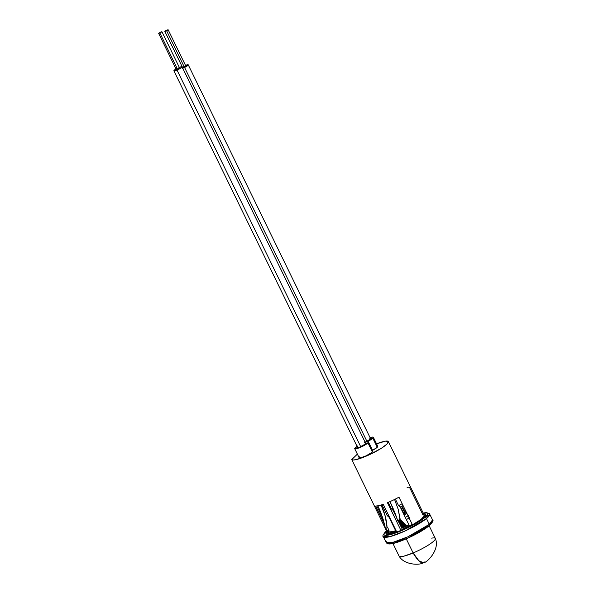 <?xml version="1.0" encoding="UTF-8"?>
<svg xmlns="http://www.w3.org/2000/svg" width="594" height="594" viewBox="0 0 594 594"><rect width="100%" height="100%" fill="white"/><g stroke="black" fill="none" stroke-linecap="round" stroke-linejoin="round"><path stroke-width="0.89" d="M369.817 438.35L371.079 438.268L370.79 438.981A5.205 0.898 154 0 1 365.139 442.196M364.961 443.057L366.223 442.976L365.926 443.688A5.205 0.898 154 0 1 360.862 446.658A5.205 0.898 154 0 1 356.935 447.609A5.205 0.898 154 0 1 357.291 446.963L357.662 447.72L357.291 446.963L357.737 446.584M373.351 437.266A7.663 1.322 154 0 0 370.092 437.674L372.876 437.065L373.381 437.384L372.824 438.209A7.663 1.322 154 0 1 366.832 441.914L372.824 438.209L377.249 447.275A7.663 1.322 -26 0 1 372.564 450.319L377.249 447.275A7.663 1.322 -26 0 0 377.777 446.332L373.351 437.266A7.663 1.322 154 0 1 372.824 438.209L377.249 447.275L377.799 446.45L377.301 446.131M354.722 448.685L359.147 457.751A7.663 1.322 -26 0 0 364.939 456.355A7.663 1.322 -26 0 0 372.386 451.975A7.663 1.322 -26 0 0 372.913 451.032L368.495 441.966A7.663 1.322 154 0 1 367.968 442.909L372.386 451.975L367.968 442.909A7.663 1.322 154 0 1 360.513 447.282A7.663 1.322 154 0 1 354.722 448.685A7.663 1.322 154 0 1 355.249 447.742A7.663 1.322 154 0 1 357.053 446.361M357.647 445.99L355.249 447.742L354.818 448.789L360.194 447.423L367.315 443.466L368.436 441.891L366.832 441.914A7.663 1.322 154 0 1 368.495 441.966M404.796 512.563L403.66 513.261L404.789 512.83L405.435 514.241L401.759 506.608L404.789 512.83L405.115 512.533L402.138 506.422M406.534 513.825L405.13 509.927L406.534 513.825M403.059 505.68L406.957 513.662L403.059 505.68M385.87 528.118L387.303 531.563L390.236 532.343A21.495 3.705 -26 0 0 393.221 531.556L395.582 530.605L389.063 517.24L395.582 530.605L393.221 531.556L389.077 531.051L387.771 527.576L387.088 527.858L385.239 516.179L381.096 504.997A20.396 3.519 -26 0 1 377.866 505.821L380.338 511.367L377.866 505.821L375.586 506.066L384.6 524.547L375.586 506.066A20.396 3.519 -26 0 0 377.866 505.821A20.396 3.519 -26 0 0 381.096 504.997A20.396 3.519 -26 0 0 383.234 504.299L396.747 532.009A20.396 3.519 -26 0 0 400.957 530.405L402.316 529.328L398.945 522.408L402.316 529.328L400.957 530.405L387.444 502.702A20.396 3.519 -26 0 0 389.968 501.626L398.002 521.205A26.626 4.589 -26 0 0 400.356 520.151L398.232 509.37L394.572 499.48L398.975 497.185L412.488 524.888A20.396 3.519 -26 0 0 424.331 515.347L388.357 441.587A20.396 3.519 154 0 1 371.881 453.534A20.396 3.519 154 0 1 351.752 459.57L387.726 533.338A20.396 3.519 -26 0 0 389.1 533.768L388.134 531.793L389.1 533.768L390.971 532.536L396.495 531.489A17.775 3.067 154 0 1 390.971 532.536L389.1 533.768L387.726 533.338L351.752 459.57L357.38 454.128L351.752 459.57L353.423 460.008L356.86 459.437L370.426 454.239L381.548 448.151L386.954 444.097L388.35 441.565L385.409 441.156L376.069 444M398.121 521.161L398.322 521.577A26.054 4.492 -26 0 0 400.868 520.426L400 519.423A26.626 4.589 154 0 1 397.646 520.485L398.002 521.205A26.626 4.589 -26 0 0 400.356 520.151L400.868 520.426A26.054 4.492 -26 0 1 398.322 521.577L398.121 521.161M398.388 521.547L398.611 522A25.72 4.433 -26 0 0 401.269 520.797L401.024 520.285L401.269 520.797A25.72 4.433 -26 0 1 398.611 522L398.388 521.547M398.678 521.97L398.901 522.43A25.394 4.381 -26 0 0 401.67 521.168L401.425 520.663L401.67 521.168A25.394 4.381 -26 0 1 398.901 522.43L398.678 521.97M398.96 522.401L399.183 522.854A25.067 4.321 -26 0 0 402.079 521.539L401.826 521.035L402.079 521.539A25.067 4.321 -26 0 1 399.183 522.854L398.96 522.401M399.25 522.824L399.472 523.284A24.74 4.269 -26 0 0 402.48 521.911L402.235 521.406L402.48 521.911A24.74 4.269 -26 0 1 399.472 523.284L399.25 522.824M399.539 523.255L399.762 523.708A24.413 4.21 -26 0 0 402.881 522.282L402.635 521.777L402.881 522.282A24.413 4.21 -26 0 1 399.762 523.708L399.539 523.255M399.829 523.678L400.052 524.138A24.087 4.151 -26 0 0 403.289 522.653L403.036 522.148L403.289 522.653A24.087 4.151 -26 0 1 400.052 524.138L399.829 523.678M400.118 524.108L400.341 524.561A23.76 4.099 -26 0 0 403.69 523.024L403.445 522.52L403.69 523.024A23.76 4.099 -26 0 1 400.341 524.561L400.118 524.108M400.401 524.532L400.623 524.985A23.433 4.039 -26 0 0 404.098 523.396L403.853 522.891L404.098 523.396A23.433 4.039 -26 0 1 400.623 524.985L400.401 524.532M400.69 524.962L400.913 525.415A23.099 3.987 -26 0 0 404.507 523.767L404.254 523.255L404.507 523.767A23.099 3.987 -26 0 1 400.913 525.415L400.69 524.962M400.98 525.386L401.202 525.839A22.772 3.928 -26 0 0 404.915 524.131L404.663 523.626L404.915 524.131A22.772 3.928 -26 0 1 401.202 525.839L400.98 525.386M401.269 525.809L401.492 526.269A22.446 3.868 -26 0 0 405.323 524.502L405.071 523.997L405.323 524.502A22.446 3.868 -26 0 1 401.492 526.269L401.269 525.809M401.559 526.239L401.774 526.692A22.119 3.816 -26 0 0 405.732 524.866L405.479 524.361L405.732 524.866A22.119 3.816 -26 0 1 401.774 526.692L401.559 526.239M401.841 526.663L402.064 527.123A21.792 3.757 -26 0 0 406.14 525.237L405.895 524.725L406.14 525.237A21.792 3.757 -26 0 1 402.064 527.123L401.841 526.663M402.131 527.093L402.353 527.546A21.466 3.698 -26 0 0 406.548 525.601L406.303 525.096L406.548 525.601A21.466 3.698 -26 0 1 402.353 527.546L402.131 527.093M402.42 527.517L402.643 527.977A21.146 3.646 -26 0 0 406.957 525.972L406.712 525.46L406.957 525.972A21.146 3.646 154 0 1 404.566 527.108A21.146 3.646 154 0 1 402.643 527.977L402.42 527.517M391.416 508.91L393.079 510.372L396.859 518.124L393.079 510.372A17.775 3.067 -26 0 0 393.785 510.075A17.775 3.067 -26 0 1 393.079 510.372L391.416 508.91A19.09 3.289 -26 0 0 393.005 508.234A19.09 3.289 154 0 1 391.416 508.91L388.231 502.376L391.416 508.91M395.352 499.086L398.544 505.628L400.23 507.024L408.984 524.955L406.957 525.972L408.984 524.955L400.23 507.024A17.775 3.067 -26 0 0 403.036 505.516A17.775 3.067 -26 0 1 400.23 507.024L398.544 505.628A19.09 3.289 -26 0 0 402.16 503.719A19.09 3.289 154 0 1 398.544 505.628L395.352 499.086M386.946 530.836A26.626 4.589 -26 0 0 388.728 530.331A26.626 4.589 154 0 1 386.946 530.836L387.303 531.563A26.626 4.589 -26 0 0 389.077 531.051A26.626 4.589 154 0 1 387.303 531.563L390.236 532.343A21.495 3.705 154 0 0 393.221 531.556L389.077 531.051L387.771 527.576L387.088 527.858A41.127 27.651 -106.9 0 0 381.096 504.997A20.396 3.519 -26 0 0 383.234 504.299L396.747 532.009L398.797 531.259L400.957 530.405L387.444 502.702A20.396 3.519 -26 0 0 389.968 501.626A20.396 3.519 -26 0 0 394.572 499.48A20.396 3.519 -26 0 0 398.975 497.185L412.488 524.888L421.139 519.386L424.398 515.637M376.551 443.815A20.396 3.519 154 0 1 388.357 441.587M359.674 456.808L359.244 457.855L360.254 457.907L365.963 455.888L371.74 452.531L372.891 451.351L372.297 450.831M424.019 515.035L422.906 514.805L409.392 487.102L407.105 487.347M412.281 524.465A17.775 3.067 154 0 1 402.316 529.328L412.399 524.398M396.28 531.058L395.537 531.779L396.28 531.058M370.366 438.238A5.205 0.898 154 0 1 371.146 438.342A5.205 0.898 154 0 1 370.79 438.981L364.634 442.396M365.503 442.938A5.205 0.898 154 0 1 366.283 443.042A5.205 0.898 154 0 1 365.926 443.688L359.771 447.104L357.261 447.742L357.291 446.963A5.205 0.898 154 0 1 357.336 446.926M404.759 527.019A17.775 3.067 -26 0 0 408.746 525.074A17.775 3.067 -26 0 1 408.746 525.081A17.775 3.067 -26 0 1 404.93 526.937L404.566 527.108M389.063 517.24A17.775 3.067 -26 0 0 389.478 517.114A17.775 3.067 -26 0 1 389.063 517.24L387.347 515.77A19.09 3.289 -26 0 0 388.625 515.362A19.09 3.289 154 0 1 387.347 515.77L389.063 517.24M380.338 511.367L385.447 528.326L383.338 519.928L380.338 511.367M376.782 505.991L382.031 516.765A19.09 3.289 -26 0 0 382.336 516.773A19.09 3.289 154 0 1 382.031 516.765L376.782 505.991M381.964 504.729L387.347 515.77L381.964 504.729M387.088 527.858A27.198 4.693 154 0 1 385.447 528.326A27.198 4.693 154 0 0 387.088 527.858M394.572 499.48L398.232 509.37L400 519.423A26.626 4.589 154 0 1 397.646 520.485A33.836 7.306 66.2 0 0 389.968 501.626A20.396 3.519 -26 0 0 394.572 499.48M387.117 531.467L385.966 533.635L387.852 534.355L392.478 533.501L399.153 531.222L410.721 525.905L422.995 518.213A22.119 3.816 154 0 0 425.772 514.374A22.119 3.816 154 0 0 423.581 513.803L425.824 514.501L424.673 516.676L422.995 518.213A22.119 3.816 154 0 1 401.373 530.316A22.119 3.816 154 0 1 386.011 533.768A22.119 3.816 154 0 1 386.924 531.675M423.195 513.008L426.358 512.592L429.432 513.617L432.551 519.869C433.798 520.299 432.655 522.304 429.106 525.876C421.866 531.43 412.451 536.479 400.853 541.045C387.414 546.124 386.917 543.206 386.167 542.493A25.809 4.448 -26 0 0 404.083 538.461A25.809 4.448 -26 0 0 429.314 524.346L426.485 518.54A1.478 1.181 -129.4 0 0 424.703 517.626L427.598 514.56L427.814 513.55L427.19 512.941L423.225 513.075L424.703 517.626A1.478 1.181 50.6 0 1 426.485 518.54L429.722 514.062A25.809 4.448 154 0 1 426.485 518.54L429.314 524.346A25.809 4.448 -26 0 0 432.551 519.869L429.314 524.346A1.478 1.181 50.6 0 1 428.809 526.039A1.478 1.181 -129.4 0 0 429.314 524.346L407.915 536.783L392.552 542.493L386.167 542.493L386.315 541.305M427.925 515.057L425.601 517.686M431.92 521.963L430.65 524.354M426.24 527.977L415.31 534.503L406.756 538.61L395.24 542.864L388.706 543.614M388.142 543.176L394.253 543.124L408.731 537.726L428.809 526.039M426.485 518.54A25.809 4.448 154 0 1 401.254 532.662A25.809 4.448 154 0 1 383.338 536.686L389.723 536.686L405.086 530.977L426.485 518.54M424.703 517.626C422.156 520.092 408.672 528.474 394.594 533.367C380.821 538.016 383.019 533.494 387.08 530.516L384.192 533.583L383.969 534.593L384.6 535.201L388.253 535.127L394.594 533.367L411.204 526.091L418.948 521.673L424.703 517.626M392.946 543.495L399.101 556.118A20.151 3.475 -26 0 0 413.134 552.955L406.259 538.855L413.134 552.955L403.682 556.214L399.161 556.214C404.017 564.931 419.564 565.533 423.492 562.733L418.896 560.795L413.134 552.955A20.53 6.178 67.2 0 0 423.492 562.733C426.663 563.201 440.251 549.465 435.365 538.558A20.151 3.475 154 0 1 413.134 552.955A20.151 3.475 -26 0 0 435.328 538.446L429.172 525.824M424.383 561.991L423.492 562.733M431.675 538.149A20.151 3.475 154 0 1 435.365 538.558M400.616 507.038L403.66 513.201M404.432 515.637L405.123 514.968L404.217 513.119L405.123 514.968L404.432 515.637M409.481 517.708L406.363 519.587A9.422 1.626 -26 0 0 409.103 517.961M408.041 515.785A9.422 1.626 154 0 1 405.301 517.411L408.42 515.533M404.87 514.456L407.001 513.647L404.87 514.456M401.499 506.355L403.096 505.643L401.499 506.355M394.015 511.731L393.302 510.276L394.015 511.731L394.401 511.59L394.015 511.731M178.356 68.295L179.596 68.139L177.591 69.342L179.633 68.013L161.947 31.749L159.905 33.078L177.591 69.342L176.359 69.498M160.67 32.031L161.947 31.749L158.65 33.383L160.67 32.031M179.321 67.367A4.544 0.787 154 0 1 182.061 66.825A4.544 0.787 154 0 1 177.034 70.107L360.721 446.718L177.034 70.107L180.769 68.147L182.024 66.78L178.92 67.53M176.544 68.681L173.879 70.716L177.034 70.107A4.544 0.787 154 0 1 173.886 70.812A4.544 0.787 154 0 1 176.002 68.986M176.626 69.246L177.101 68.934M158.635 33.368L176.321 69.632L177.591 69.342L159.905 33.078L158.635 33.368L161.932 31.727M184.326 67.085L166.639 30.821L164.813 31.363L166.29 30.287L168.124 29.745L166.639 30.821L184.326 67.085L182.499 67.634L185.811 66.008L184.326 67.085M182.239 68.488L184.578 67.486L366.944 441.387L184.578 67.486L188.231 64.813L185.321 65.437M182.202 66.974L181.534 67.382M184.63 66.261L185.618 65.964M164.813 31.371L168.117 29.745L164.813 31.371L182.558 67.471M182.863 67.204L183.984 66.55M185.499 65.37A4.544 0.787 154 0 1 188.239 64.828A4.544 0.787 154 0 1 184.578 67.486M386.783 530.68C383.249 534.244 382.098 536.248 383.338 536.686L386.167 542.493M365.889 443.725L182.061 66.825M357.714 447.713L173.893 70.82M370.745 439.018L188.239 64.828M185.811 66.008L168.124 29.745"/></g></svg>
